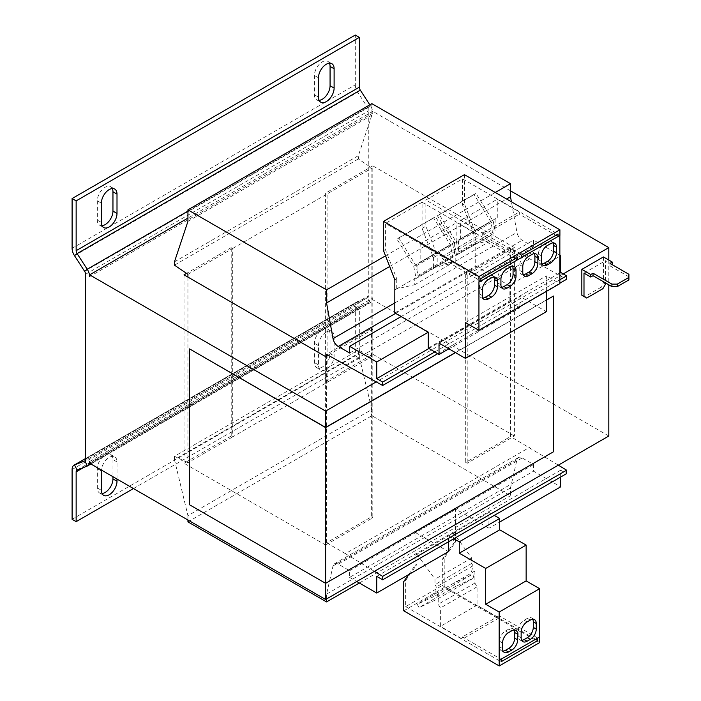 <?xml version="1.0" encoding="UTF-8"?>
<svg xmlns="http://www.w3.org/2000/svg" width="701" height="701" viewBox="0 0 701 701"><rect width="100%" height="100%" fill="white"/><g stroke="black" fill="none" stroke-linecap="round" stroke-linejoin="round"><path stroke-width="0.53" stroke-dasharray="3.5 2.63" d="M117.006 479.063L117.006 461.933A11.058 6.388 120 0 0 114.71 456.877A11.058 6.388 120 0 0 109.181 457.42A11.058 6.388 120 0 0 101.4 470.056M117.006 461.933L112.957 459.602A11.058 6.388 120 0 0 110.67 454.537A11.058 6.388 120 0 0 105.141 455.08A11.058 6.388 120 0 0 97.316 468.636L97.316 487.94A11.058 6.388 120 0 0 99.603 493.005A11.058 6.388 120 0 0 102.013 493.504M326.289 332.072A11.058 6.388 120 0 0 318.473 345.619L318.473 364.932A11.058 6.388 120 0 0 320.76 369.988A11.058 6.388 120 0 0 329.286 367.026A11.058 6.388 120 0 0 334.114 355.898L334.114 336.585A11.058 6.388 120 0 0 331.827 331.529A11.058 6.388 120 0 0 326.289 332.072M334.114 336.585L330.066 334.254A11.058 6.388 120 0 0 327.779 329.19A11.058 6.388 120 0 0 322.25 329.742A11.058 6.388 120 0 0 314.425 343.288L314.425 362.592A11.058 6.388 120 0 0 316.721 367.657A11.058 6.388 120 0 0 325.238 364.695A11.058 6.388 120 0 0 330.066 353.558L334.114 355.898M329.417 63.195A11.058 6.388 120 0 0 327.779 61.364A11.058 6.388 120 0 0 322.25 61.907A11.058 6.388 120 0 0 314.425 75.454L314.425 94.766A11.058 6.388 120 0 0 316.721 99.831A11.058 6.388 120 0 0 319.121 100.331M112.309 188.543A11.058 6.388 120 0 0 110.67 186.711A11.058 6.388 120 0 0 105.141 187.255A11.058 6.388 120 0 0 97.316 200.801L97.316 220.114A11.058 6.388 120 0 0 99.603 225.179A11.058 6.388 120 0 0 102.013 225.678M558.346 465.149L511.984 437.415L467.217 463.256L465.727 462.406L510.503 436.557L510.503 248.145L566.601 279.287M510.503 248.145L465.727 273.986L467.217 274.845L514.411 247.593L514.411 436.013L511.984 437.415L510.503 436.557M328.042 355.197L372.818 329.347L371.337 328.489L326.561 354.338M428.933 348.485L559.854 272.899M401.138 316.58L482.043 269.859L509.154 285.509L559.854 256.242M509.154 285.509L509.154 301.36L519.94 307.783L519.94 296.409L546.368 311.673M428.241 348.073L509.154 301.36M559.854 255.304L533.557 240.119L533.557 246.822L522.21 240.259A7.632 4.408 60 0 1 516.952 232.417L511.415 201.8M394.847 279.857L396.74 278.77L385.41 249.574L385.41 223.417L422.09 202.239L422.09 228.395L433.42 257.591L435.303 256.505L437.196 255.409L425.866 226.221L425.866 200.057L462.546 178.878L462.546 205.042L473.876 234.239L473.876 244.342L475.76 243.247L475.707 266.205L482.043 269.859L533.557 240.119M326.561 598.961L326.561 594.133L333.019 565.926A7.632 4.408 60 0 1 334.456 563.77A7.632 4.408 60 0 1 338.268 564.147L349.624 570.702L349.624 577.396L421.362 535.976L448.465 551.626M349.624 577.396L356.774 581.523M448.465 541.812L448.465 535.774L488.921 512.422L488.921 528.265L499.708 522.043M560.66 477.039L560.66 470.187L566.601 473.613M376.726 576.38L560.66 470.187M372.818 329.347L372.818 517.759L328.042 543.608L326.561 542.749L371.337 516.9L371.337 328.489M372.818 517.759L371.337 516.9M326.561 542.749L326.561 356.047M187.938 274.301L232.706 248.452L232.706 436.863L371.872 356.52L358.386 350.097L358.386 353.409L371.872 409.463L371.872 415.693L510.503 495.73L510.503 487.94L516.952 459.733A7.632 4.408 60 0 1 518.389 457.569A7.632 4.408 60 0 1 522.21 457.955L533.557 464.509L533.557 471.203L560.66 486.853M187.938 277.105L187.938 462.713L232.706 436.863L231.225 436.013L184.021 463.256L325.615 545.01L325.615 356.599M326.561 594.133L510.503 487.94M359.333 583.004L510.503 495.73M349.624 570.702L533.557 464.509M539.682 642.589L444.206 587.473L444.206 558.198L455.536 542.083L453.643 543.17L442.322 559.284L442.322 585.449L405.642 606.628L405.642 580.463L416.964 564.349L416.964 554.246L415.027 555.262L415.027 532.313L421.362 535.976L533.557 471.203M455.536 542.083L455.484 508.961L488.921 528.265M374.404 571.341L345.444 553.65L529.378 447.457M465.727 273.986L465.727 462.406M437.704 353.698L559.854 283.178M345.444 365.239L529.378 259.046M434.778 351.963L559.854 279.752M349.624 353.015L533.557 246.822M389.677 266.511L506.586 199.014M385.524 255.83L495.265 192.477M371.872 103.643L371.872 115.166L358.386 155.648L358.386 158.961L371.872 168.109L371.872 356.52M187.938 221.358L371.872 115.166M174.453 261.841L358.386 155.648M174.453 265.153L358.386 158.961M231.225 436.013L231.225 247.593L232.706 248.452L371.872 168.109M327.104 382.369L327.104 193.958L325.615 193.099L325.615 381.51L327.104 382.369M187.938 462.713L174.453 456.29L358.386 350.097M174.453 456.29L174.453 459.602L358.386 353.409M174.453 459.602L187.938 515.656L371.872 409.463M187.938 521.886L371.872 415.693M187.938 515.656L187.938 520.019M345.444 553.65L328.05 543.608L325.615 545.01M72.098 248.338L355.284 84.839L355.284 35.05M355.284 84.839A9.534 5.503 -120 0 0 357.694 92.199L367.806 107.831A3.812 2.199 60 0 1 368.77 110.776L368.77 295.664A3.812 2.199 60 0 1 367.981 297.408A3.812 2.199 60 0 1 367.806 297.496L357.694 301.456A9.534 5.503 -120 0 0 357.265 301.667A9.534 5.503 -120 0 0 355.284 306.03L355.284 355.819L359.333 358.158L359.333 308.361A3.812 2.199 -120 0 1 360.121 306.617L76.935 470.117M187.938 211.106L370.408 105.755L369.813 104.835M84.619 271.331L367.806 107.831L370.408 105.755A9.534 5.503 60 0 1 372.818 113.115L89.632 276.606M133.453 488.562L359.333 358.158M112.957 459.602L112.957 476.733M330.066 334.254L330.066 353.558M72.098 519.318L355.284 355.819M77.11 470.029L360.296 306.539A3.812 2.199 -120 0 0 360.121 306.617M85.583 458.559L357.694 301.456L360.296 306.539L370.408 302.578L367.806 297.496L84.952 460.802M89.632 461.495L372.818 298.004A9.534 5.503 60 0 1 370.838 302.368A9.534 5.503 60 0 1 370.408 302.578L87.222 466.069M628.902 274.301L628.902 279.909M605.576 284.036L603.412 282.792L600.713 287.463L602.878 288.707M586.693 298.048L584.538 296.803L600.713 287.463M628.902 276.79L610.019 265.898L612.183 264.645M610.019 265.898L610.019 263.401M612.315 264.575L605.576 260.676L605.576 282.941M603.412 256.943L603.412 282.792M583.994 273.136L605.576 260.676M608.81 436.013L372.818 299.765L89.632 463.256M563.227 273.916L376.139 381.931M608.81 260.053L608.81 284.816M546.368 299.993L455.352 352.55M553.369 295.953L553.369 451.672L325.623 583.328M325.623 583.162L189.419 504.702M455.501 352.638L546.368 300.168M189.577 348.896L189.577 504.615M510.503 190.838L372.818 111.345L372.818 113.115M372.818 111.345L187.938 218.09M372.818 298.004L372.818 299.765M514.411 436.013L372.818 354.259L325.615 381.51M514.411 247.593L372.818 165.848L372.818 354.259M372.818 165.848L325.615 193.099M231.225 247.593L186.571 273.372M184.021 274.845L184.021 463.256M467.217 274.845L467.217 463.256M488.921 512.422L494.231 515.393M448.465 535.774L453.775 538.754M455.484 508.961L415.027 532.313M455.536 531.98L453.643 533.067L453.643 543.17M416.964 564.349L415.08 565.435L415.08 555.332M408.613 574.636L415.08 565.435M537.737 638.05L499.112 615.75L499.112 617.914L477.057 605.182L477.057 586.816L474.901 583.083L474.901 570.982L473.044 578.413L455.694 586.43L453.889 583.074L470.634 575.337L473.009 565.795L471.659 563.464L471.659 558.031L453.643 533.067M535.582 639.294L442.322 585.449M416.964 554.246L434.979 579.21L434.979 584.634L436.329 586.974L433.954 596.507L417.209 604.253L419.014 607.609L436.364 599.583L438.221 592.161L438.221 604.253L440.377 607.995L440.377 626.361L462.432 639.093L462.432 636.92L501.057 659.22M405.642 606.628L501.11 661.744M444.206 558.198L442.322 559.284M444.206 587.473L403.75 610.825M405.642 580.463L403.75 581.55M471.659 558.031L434.979 579.21M455.484 531.901L415.027 555.262M455.694 586.43L419.014 607.609M453.889 583.074L417.209 604.253M470.634 575.337L433.954 596.507M473.009 565.795L436.329 586.974M471.659 563.464L434.979 584.634M499.112 615.75L462.432 636.92M499.112 617.914L462.432 639.093M477.057 605.182L440.377 626.361M477.057 586.816L440.377 607.995M474.901 583.083L438.221 604.253M474.901 570.982L438.221 592.161M473.044 578.413L436.364 599.583M448.877 348.809L519.94 307.783M546.368 291.432L546.368 275.861L559.854 283.642M394.794 312.918L475.707 266.205M433.42 257.591L433.42 267.694L437.196 265.521L437.196 255.409M517.513 259.817L521.29 257.635L482.665 235.334L482.665 233.17L460.601 220.438L460.601 238.796L458.445 240.04L458.445 252.141L456.596 242.572L439.238 214.515L437.433 215.785L454.178 242.861L456.561 255.146L455.212 255.926L455.212 261.35L437.196 265.521M455.212 261.35L491.892 240.171L491.892 234.747L493.241 233.968L490.858 221.682L474.113 194.606L475.918 193.336L493.276 221.393L495.125 230.962L495.125 218.87L497.281 217.617L497.281 199.259L519.336 211.991L519.336 214.164L555.867 235.247M473.876 244.342L491.892 240.171M478.941 282.082L480.833 280.996L442.208 258.695L442.208 256.522L420.153 243.79L420.153 262.156L417.989 263.401L417.989 275.493L416.14 265.933L398.781 237.867L396.976 239.146L413.721 266.214L416.105 278.507L414.755 279.287L414.755 284.711L396.74 288.873L394.847 289.96L475.707 243.265M396.74 288.873L396.74 278.77M480.886 278.534L385.41 223.417M433.42 267.694L451.435 263.532L451.435 258.108L452.785 257.328L450.401 245.043L433.656 217.967L435.461 216.697L452.82 244.754L454.669 254.314L454.669 242.222L456.833 240.978L456.833 222.611L478.888 235.352L478.888 237.516L515.41 258.608M422.09 202.239L517.566 257.355M383.526 250.66L385.41 249.574M422.09 228.395L425.866 226.221M414.755 284.711L451.435 263.532M439.238 214.515L475.918 193.336M437.433 215.785L474.113 194.606M454.178 242.861L490.858 221.682M456.561 255.146L493.241 233.968M455.212 255.926L491.892 234.747M439.028 343.122L519.94 296.409M465.455 322.574L546.368 275.861M557.97 236.465L559.854 235.37M482.665 235.334L519.336 214.164M482.665 233.17L519.336 211.991M460.601 220.438L497.281 199.259M460.601 238.796L497.281 217.617M458.445 240.04L495.125 218.87M458.445 252.141L495.125 230.962M456.596 242.572L493.276 221.393M398.781 237.867L435.461 216.697M396.976 239.146L433.656 217.967M413.721 266.214L450.401 245.043M416.105 278.507L452.785 257.328M414.755 279.287L451.435 258.108M442.208 258.695L478.888 237.516M442.208 256.522L478.888 235.352M420.153 243.79L456.833 222.611M420.153 262.156L456.833 240.978M417.989 263.401L454.669 242.222M417.989 275.493L454.669 254.314M416.14 265.933L452.82 244.754M473.876 234.239L475.76 233.144L475.76 243.247M464.43 174.672L464.43 203.947L475.76 233.144M521.342 255.182L425.866 200.057M462.546 178.878L558.022 234.003M462.546 205.042L464.43 203.947M512.536 266.257A8.394 4.846 120 0 0 511.327 264.934A8.394 4.846 120 0 0 507.13 265.346L503.888 267.212A8.394 4.846 120 0 0 497.955 277.491L497.955 283.099A8.394 4.846 120 0 0 499.699 286.937A8.394 4.846 120 0 0 501.452 287.322M493.925 277A8.394 4.846 120 0 0 492.715 275.677A8.394 4.846 120 0 0 488.518 276.089L485.285 277.955A8.394 4.846 120 0 0 479.353 288.234L479.353 293.842A8.394 4.846 120 0 0 481.088 297.68A8.394 4.846 120 0 0 482.84 298.074M552.993 242.896A8.394 4.846 120 0 0 551.783 241.573A8.394 4.846 120 0 0 547.586 241.994L544.344 243.86A8.394 4.846 120 0 0 538.412 254.139L538.412 259.738A8.394 4.846 120 0 0 540.156 263.585A8.394 4.846 120 0 0 541.908 263.97M534.381 253.648A8.394 4.846 120 0 0 533.172 252.316A8.394 4.846 120 0 0 528.975 252.737L525.741 254.603A8.394 4.846 120 0 0 519.8 264.882L519.8 270.481A8.394 4.846 120 0 0 521.544 274.328A8.394 4.846 120 0 0 523.297 274.713M532.76 619.255A8.394 4.846 120 0 0 531.551 617.932A8.394 4.846 120 0 0 527.354 618.352L524.12 620.219A8.394 4.846 120 0 0 518.188 630.497L518.188 636.096A8.394 4.846 120 0 0 519.923 639.943A8.394 4.846 120 0 0 521.675 640.328M514.157 630.006A8.394 4.846 120 0 0 512.939 628.674A8.394 4.846 120 0 0 508.751 629.095L505.509 630.961A8.394 4.846 120 0 0 499.576 641.24L499.576 646.848A8.394 4.846 120 0 0 501.311 650.686A8.394 4.846 120 0 0 503.073 651.071M101.365 470.967L97.316 468.636M318.473 345.619L314.425 343.288M318.473 77.793L314.425 75.454M101.365 203.141L97.316 200.801M333.019 565.926L516.952 459.733M338.268 564.147L522.21 457.955M395.583 313.373L522.21 240.259M394.794 302.946L516.952 232.417M74.508 255.69L357.694 92.199L360.296 90.122M85.583 274.275L368.77 110.776M83.962 467.348L359.333 308.361M72.098 469.521L355.284 306.03M85.583 459.164L368.77 295.664M507.13 265.346L510.091 267.063M503.888 267.212L506.858 268.93M497.955 277.491L500.926 279.208M497.955 283.099L500.926 284.808M488.518 276.089L491.489 277.806M485.285 277.955L488.247 279.673M479.353 288.234L482.314 289.951M479.353 293.842L482.314 295.55M547.586 241.994L550.548 243.703M544.344 243.86L547.315 245.569M538.412 254.139L541.382 255.847M538.412 259.738L541.382 261.455M528.975 252.737L531.945 254.445M525.741 254.603L528.703 256.312M519.8 264.882L522.771 266.59M519.8 270.481L522.771 272.198M524.12 620.219L527.082 621.927M518.188 630.497L521.15 632.206M518.188 636.096L521.15 637.814M527.354 618.352L530.324 620.061M499.576 646.848L502.547 648.556M508.751 629.095L511.712 630.804M505.509 630.961L508.479 632.67M499.576 641.24L502.547 642.948M101.365 222.445L97.316 220.114M318.473 97.097L314.425 94.766M318.473 364.932L314.425 362.592M101.365 490.279L97.316 487.94M334.456 563.77L518.389 457.569M357.265 301.667L85.583 458.515M370.838 302.368L90.893 463.992M367.981 297.408L84.795 460.907M511.327 264.934L514.289 266.643M499.699 286.937L502.661 288.654M492.715 275.677L495.677 277.386M481.088 297.68L484.049 299.397M551.783 241.573L554.745 243.291M540.156 263.585L543.117 265.293M533.172 252.316L536.134 254.034M521.544 274.328L524.506 276.036M519.923 639.943L522.893 641.652M531.551 617.932L534.521 619.649M501.311 650.686L504.282 652.394M512.939 628.674L515.91 630.392M110.67 186.711L114.71 189.042M99.603 225.179L103.652 227.51M316.721 99.831L320.76 102.162M327.779 61.364L331.827 63.695M316.721 367.657L320.76 369.988M327.779 329.19L331.827 331.529M110.67 454.537L114.71 456.877M99.603 493.005L103.652 495.335"/><path stroke-width="1.05" d="M101.4 470.056A11.058 6.388 120 0 0 101.365 470.967L101.365 490.279A11.058 6.388 120 0 0 103.652 495.335A11.058 6.388 120 0 0 112.178 492.374A11.058 6.388 120 0 0 117.006 481.245L117.006 479.063M326.289 64.247A11.058 6.388 120 0 0 318.473 77.793L318.473 97.097A11.058 6.388 120 0 0 320.76 102.162A11.058 6.388 120 0 0 329.286 99.2A11.058 6.388 120 0 0 334.114 88.072L334.114 68.759A11.058 6.388 120 0 0 331.827 63.695A11.058 6.388 120 0 0 326.289 64.247M109.181 189.594A11.058 6.388 120 0 0 101.365 203.141L101.365 222.445A11.058 6.388 120 0 0 103.652 227.51A11.058 6.388 120 0 0 112.178 224.548A11.058 6.388 120 0 0 117.006 213.419L117.006 194.107A11.058 6.388 120 0 0 114.71 189.042A11.058 6.388 120 0 0 109.181 189.594M326.561 356.047L326.561 354.338L382.658 385.48L437.704 353.698M448.877 348.809L439.028 354.496L428.241 348.073L428.241 332.221L376.726 361.97L349.624 346.32L401.138 316.58L428.241 332.221M382.658 385.48L382.658 382.054L376.726 378.628L376.726 361.97M376.726 378.628L428.933 348.485M559.854 272.899L560.66 272.435L560.66 255.769L559.854 255.304M559.854 256.242L560.66 255.769M356.774 581.523L376.726 593.046L448.465 551.626L448.465 541.812M499.708 522.043L560.66 486.853L560.66 477.039M376.726 593.046L376.726 576.38L382.658 579.806L566.601 473.613L566.601 470.187L558.346 465.149M349.624 346.32L349.624 353.015L338.268 346.46A7.632 4.408 60 0 1 333.019 338.609L326.561 302.955L326.561 289.872L187.938 209.836L187.938 221.358L174.453 261.841L174.453 265.153L187.938 274.301L187.938 277.105M187.938 520.019L187.938 521.886L326.561 601.922L326.561 598.961M326.561 601.922L359.333 583.004M382.658 579.806L382.658 576.38L566.601 470.187M382.658 576.38L374.404 571.341M559.854 283.178L566.601 279.287L566.601 275.861L560.66 272.435M382.658 382.054L434.778 351.963M559.854 279.752L566.601 275.861M511.415 201.8L510.503 196.753L510.503 183.68L371.872 103.643L187.938 209.836M326.561 302.955L389.677 266.511M506.586 199.014L510.503 196.753M326.561 289.872L385.524 255.83M495.265 192.477L510.503 183.68M359.333 87.178L359.333 37.39L76.146 200.88L76.146 250.678L359.333 87.178A3.812 2.199 -120 0 0 360.296 90.122L369.813 104.835M84.952 460.802L87.222 466.069L77.11 470.029A3.812 2.199 60 0 0 76.935 470.117A3.812 2.199 60 0 0 76.146 471.861L76.146 521.649L72.098 519.318L72.098 469.521A9.534 5.503 60 0 1 74.069 465.157A9.534 5.503 60 0 1 74.508 464.947L84.619 460.995A3.812 2.199 -120 0 0 84.795 460.907A3.812 2.199 -120 0 0 85.583 459.164L85.583 274.275A3.812 2.199 -120 0 0 84.619 271.331L74.508 255.69A9.534 5.503 60 0 1 72.098 248.338L72.098 198.549L355.284 35.05L359.333 37.39M72.098 198.549L76.146 200.88M74.508 255.69L77.11 253.613A3.812 2.199 60 0 1 76.146 250.678M360.296 90.122L77.11 253.613L87.222 269.254L187.938 211.106M187.938 218.09L89.632 274.845L89.632 276.606A9.534 5.503 -120 0 0 87.222 269.254L84.619 271.331M76.146 521.649L133.453 488.562M112.957 476.733L112.957 478.906L117.006 481.245M102.013 493.504A11.058 6.388 120 0 0 112.957 478.906M87.222 466.069A9.534 5.503 -120 0 0 87.651 465.858A9.534 5.503 -120 0 0 89.632 461.495L89.632 463.256L325.623 599.504L608.81 436.013L608.81 284.816M319.121 100.331A11.058 6.388 120 0 0 330.066 85.732L334.114 88.072M334.114 68.759L330.066 66.429L330.066 85.732M330.066 66.429A11.058 6.388 120 0 0 329.417 63.195M117.006 194.107L112.957 191.776A11.058 6.388 120 0 0 112.309 188.543M102.013 225.678A11.058 6.388 120 0 0 112.957 211.08L117.006 213.419M112.957 191.776L112.957 211.08M617.301 286.604L611.912 286.604L611.912 284.115L617.301 284.115L617.301 286.604L628.902 279.909L628.902 274.301L610.019 263.401L612.315 262.078L603.412 256.943L581.839 269.394L581.839 295.244L586.693 298.048L602.878 288.707L605.576 284.036L605.576 282.941M584.538 296.803L581.839 295.244M611.912 286.604L593.028 275.703L593.028 273.215L611.912 284.115M593.028 275.703L590.741 277.026L590.741 274.538L593.028 273.215M612.183 264.645L612.315 262.078M590.741 277.026L583.994 273.136L583.994 296.488M590.741 274.538L581.839 269.394M617.301 284.115L628.902 277.421M376.139 381.931L325.623 411.093L89.632 274.845M510.503 190.838L608.81 247.602L563.227 273.916M608.81 247.602L608.81 260.053M325.623 411.093L325.623 427.444L189.577 348.896L325.623 427.619L455.501 352.638M546.368 300.168L553.518 296.041L546.368 299.993M455.352 352.55L325.623 427.444M189.419 348.984L189.419 504.702L325.623 583.328L325.623 599.504M325.623 427.619L325.623 583.328L553.518 451.759L553.518 296.041M186.571 273.372L184.021 274.845L325.615 356.599L328.042 355.197M494.231 515.393L499.708 518.46L499.708 529.825L526.144 545.089L526.144 580.901L539.63 588.682L539.63 636.955L499.173 660.316L499.226 665.95L403.75 610.825L403.75 581.55L408.613 574.636M453.775 538.754L459.26 541.812L459.26 553.185L485.688 568.441L485.688 604.253L499.173 612.043L499.173 660.316M499.708 518.46L459.26 541.812M539.63 636.955L537.737 638.05M501.057 659.22L499.226 660.342M539.682 636.99L539.682 642.589L499.226 665.95M537.79 638.076L537.79 640.565L535.582 639.294M501.11 659.255L501.11 661.744L537.79 640.565M499.708 529.825L459.26 553.185M526.144 545.089L485.688 568.441M526.144 580.901L485.688 604.253M539.63 588.682L499.173 612.043M508.479 651.983L511.712 650.116A8.394 4.846 120 0 0 517.645 639.838L517.645 634.23A8.394 4.846 120 0 0 515.91 630.392A8.394 4.846 120 0 0 511.712 630.804L508.479 632.67A8.394 4.846 120 0 0 502.547 642.948L502.547 648.556A8.394 4.846 120 0 0 504.282 652.394A8.394 4.846 120 0 0 508.479 651.983L505.509 650.274L508.751 648.399A8.394 4.846 120 0 0 514.683 638.12L514.683 632.521A8.394 4.846 120 0 0 514.157 630.006M521.15 632.206L521.15 637.814A8.394 4.846 120 0 0 522.893 641.652A8.394 4.846 120 0 0 527.082 641.24L530.324 639.373A8.394 4.846 120 0 0 536.256 629.095L536.256 623.487A8.394 4.846 120 0 0 534.521 619.649A8.394 4.846 120 0 0 530.324 620.061L527.082 621.927A8.394 4.846 120 0 0 521.15 632.206M439.028 354.496L439.028 343.122L465.455 358.386L465.455 322.574L478.941 330.355L559.854 283.642L559.854 235.431M465.455 358.386L546.368 311.673L546.368 291.432M478.941 330.355L478.941 282.082L480.886 281.022L480.886 278.534L517.566 257.355L517.566 259.852L521.342 257.67L521.342 255.182L558.022 234.003L558.022 236.491L559.906 235.405L559.906 229.797L464.43 174.672L383.526 221.385L383.526 250.66L394.847 279.857L394.794 312.918L401.138 316.58M515.41 258.608L517.566 259.852M479.002 282.117L479.002 276.509L383.526 221.385M479.002 276.509L559.906 229.797M537.877 263.48L537.877 257.872A8.394 4.846 120 0 0 536.134 254.034A8.394 4.846 120 0 0 531.945 254.445L528.703 256.312A8.394 4.846 120 0 0 522.771 266.59L522.771 272.198A8.394 4.846 120 0 0 524.506 276.036A8.394 4.846 120 0 0 528.703 275.624L531.945 273.758A8.394 4.846 120 0 0 537.877 263.48L534.907 261.762L534.907 256.163A8.394 4.846 120 0 0 534.381 253.648M550.548 243.703L547.315 245.569A8.394 4.846 120 0 0 541.382 255.847L541.382 261.455A8.394 4.846 120 0 0 543.117 265.293A8.394 4.846 120 0 0 547.315 264.882L550.548 263.015A8.394 4.846 120 0 0 556.48 252.737L556.48 247.129A8.394 4.846 120 0 0 554.745 243.291A8.394 4.846 120 0 0 550.548 243.703M521.342 257.609L558.022 236.491M555.867 235.247L557.97 236.465M497.421 286.832L497.421 281.232A8.394 4.846 120 0 0 495.677 277.386A8.394 4.846 120 0 0 491.489 277.806L488.247 279.673A8.394 4.846 120 0 0 482.314 289.951L482.314 295.55A8.394 4.846 120 0 0 484.049 299.397A8.394 4.846 120 0 0 488.247 298.976L491.489 297.11A8.394 4.846 120 0 0 497.421 286.832L494.45 285.123L494.45 279.515A8.394 4.846 120 0 0 493.925 277M510.091 267.063L506.858 268.93A8.394 4.846 120 0 0 500.926 279.208L500.926 284.808A8.394 4.846 120 0 0 502.661 288.654A8.394 4.846 120 0 0 506.858 288.234L510.091 286.367A8.394 4.846 120 0 0 516.032 276.089L516.032 270.481A8.394 4.846 120 0 0 514.289 266.643A8.394 4.846 120 0 0 510.091 267.063M480.886 280.961L517.513 259.817M501.452 287.322A8.394 4.846 120 0 0 503.888 286.525L507.13 284.659A8.394 4.846 120 0 0 513.062 274.38L513.062 268.772A8.394 4.846 120 0 0 512.536 266.257M482.84 298.074A8.394 4.846 120 0 0 485.285 297.268L488.518 295.401A8.394 4.846 120 0 0 494.45 285.123M541.908 263.97A8.394 4.846 120 0 0 544.344 263.164L547.586 261.298A8.394 4.846 120 0 0 553.518 251.019L553.518 245.411A8.394 4.846 120 0 0 552.993 242.896M523.297 274.713A8.394 4.846 120 0 0 525.741 273.907L528.975 272.041A8.394 4.846 120 0 0 534.907 261.762M521.675 640.328A8.394 4.846 120 0 0 524.12 639.522L527.354 637.656A8.394 4.846 120 0 0 533.286 627.377L533.286 621.778A8.394 4.846 120 0 0 532.76 619.255M503.073 651.071A8.394 4.846 120 0 0 505.509 650.274M338.268 346.46L395.583 313.373M333.019 338.609L394.794 302.946M76.146 471.861L83.962 467.348M77.11 470.029L74.508 464.947L85.583 458.559M513.062 268.772L516.032 270.481M503.888 286.525L506.858 288.234M507.13 284.659L510.091 286.367M513.062 274.38L516.032 276.089M488.518 295.401L491.489 297.11M494.45 279.515L497.421 281.232M485.285 297.268L488.247 298.976M553.518 245.411L556.48 247.129M544.344 263.164L547.315 264.882M547.586 261.298L550.548 263.015M553.518 251.019L556.48 252.737M528.975 272.041L531.945 273.758M534.907 256.163L537.877 257.872M525.741 273.907L528.703 275.624M524.12 639.522L527.082 641.24M527.354 637.656L530.324 639.373M533.286 627.377L536.256 629.095M533.286 621.778L536.256 623.487M508.751 648.399L511.712 650.116M514.683 638.12L517.645 639.838M514.683 632.521L517.645 634.23M85.583 458.515L74.069 465.157M90.893 463.992L87.651 465.858"/></g></svg>
